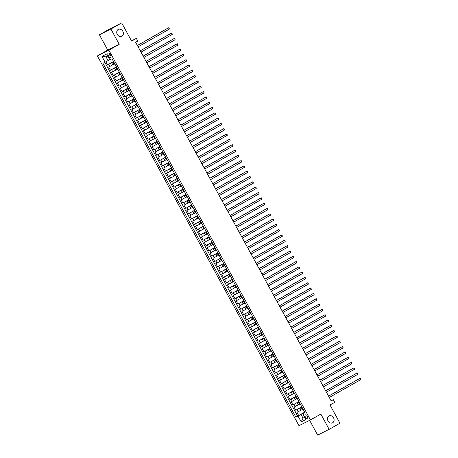 <?xml version="1.0" encoding="UTF-8"?>
<svg xmlns="http://www.w3.org/2000/svg" width="458" height="458" viewBox="0 0 458 458"><rect width="100%" height="100%" fill="white"/><g stroke="black" fill="none" stroke-linecap="round" stroke-linejoin="round"><path stroke-width="0.69" d="M328.936 415.973A3.876 3.172 -116.6 0 1 329.05 415.916A3.876 3.172 -116.6 0 1 333.59 417.879A3.876 3.172 -116.6 0 1 332.64 422.774A3.876 3.172 -116.6 0 1 332.525 422.837A3.876 3.172 -116.6 0 1 327.991 420.868A3.876 3.172 -116.6 0 1 328.936 415.973M118.204 29.467A3.876 3.172 -116.6 0 1 118.319 29.404A3.876 3.172 -116.6 0 1 122.858 31.373A3.876 3.172 -116.6 0 1 121.908 36.268A3.876 3.172 -116.6 0 1 121.794 36.331A3.876 3.172 -116.6 0 1 117.259 34.361A3.876 3.172 -116.6 0 1 118.204 29.467M307.387 416.082A1.935 1.111 -119.6 0 0 305.434 414.891A1.935 1.111 -119.6 0 0 305.4 417.078A1.935 1.111 -119.6 0 0 307.347 418.263A1.935 1.111 -119.6 0 0 307.387 416.082M309.642 420.358L317.68 435.1L329.159 429.341L339.945 423.221L330.029 405.027L334.775 402.336L333.327 399.679L331.105 400.79M97.388 55.928L298.994 425.7L310.478 419.94L108.872 50.168L97.388 55.928L107.745 50.054L119.223 44.294L110.899 29.02L99.415 34.779L107.745 50.054M99.415 34.779L110.201 28.659L121.685 22.9L131.606 41.094L136.352 38.403L131.469 40.854M110.899 29.02L121.685 22.9M105.832 61.807L107.533 64.927L113.521 61.527M114.065 64.16L108.689 67.051L110.43 70.24L116.418 66.839M116.962 69.473L111.586 72.364L113.326 75.553L119.315 72.152M119.859 74.786L114.483 77.677L116.223 80.866L122.212 77.465M122.755 80.098L117.38 82.99L119.12 86.178L125.108 82.778M125.652 85.411L120.277 88.302L122.017 91.491L128.005 88.091M128.549 90.724L123.173 93.615L124.914 96.804L130.902 93.403M131.446 96.037L126.07 98.928L127.811 102.117L133.799 98.716M134.343 101.35L128.967 104.241L130.707 107.43L136.696 104.029M137.24 106.662L131.864 109.554L133.604 112.742L139.593 109.342M140.137 111.975L134.761 114.866L136.501 118.055L142.49 114.655M143.033 117.288L137.658 120.179L139.398 123.368L145.386 119.967M145.93 122.601L140.554 125.492L142.295 128.681L148.283 125.28M148.827 127.914L143.451 130.805L145.192 133.994L151.18 130.593M151.724 133.226L146.348 136.118L148.089 139.306L154.077 135.906M154.621 138.539L149.245 141.43L150.98 144.619L156.974 141.219M157.518 143.852L152.142 146.743L153.877 149.932L159.871 146.531M160.415 149.165L155.039 152.056L156.773 155.245L162.767 151.844M163.311 154.478L157.936 157.369L159.67 160.558L165.664 157.157M166.208 159.79L160.832 162.682L162.567 165.87L168.561 162.47M169.099 165.103L163.729 167.994L165.464 171.183L171.458 167.783M171.996 170.416L166.626 173.307L168.361 176.496L174.355 173.095M174.893 175.729L169.523 178.62L171.258 181.809L177.252 178.408M177.79 181.042L172.42 183.933L174.154 187.122L180.149 183.721M180.687 186.354L175.317 189.246L177.051 192.434L183.045 189.034M183.584 191.667L178.214 194.558L179.948 197.747L185.942 194.347M186.48 196.98L181.11 199.871L182.845 203.06L188.839 199.659M189.377 202.293L184.007 205.184L185.742 208.373L191.73 204.972M192.274 207.606L186.898 210.497L188.639 213.686L194.627 210.285M195.171 212.918L189.795 215.81L191.536 218.998L197.524 215.598M198.068 218.231L192.692 221.122L194.432 224.311L200.421 220.911M200.965 223.544L195.589 226.435L197.329 229.624L203.318 226.223M203.862 228.857L198.486 231.748L200.226 234.937L206.214 231.536M206.758 234.17L201.383 237.061L203.123 240.25L209.111 236.849M209.655 239.482L204.279 242.374L206.02 245.562L212.008 242.162M212.552 244.795L207.176 247.686L208.917 250.875L214.905 247.475M215.449 250.108L210.073 252.999L211.814 256.188L217.802 252.787M218.346 255.421L212.97 258.312L214.71 261.501L220.699 258.106M221.243 260.734L215.867 263.625L217.607 266.814L223.596 263.419M224.139 266.046L218.764 268.938L220.504 272.126L226.492 268.731M227.036 271.359L221.661 274.25L223.401 277.439L229.389 274.044M229.933 276.672L224.557 279.563L226.298 282.752L232.286 279.357M232.83 281.985L227.454 284.876L229.195 288.065L235.183 284.67M235.727 287.298L230.351 290.189L232.091 293.378L238.08 289.983M238.624 292.61L233.248 295.502L234.988 298.69L240.977 295.296M241.521 297.923L236.145 300.814L237.879 304.003L243.874 300.608M244.417 303.236L239.042 306.127L240.776 309.316L246.77 305.921M247.314 308.549L241.939 311.44L243.673 314.629L249.667 311.234M250.211 313.862L244.835 316.753L246.57 319.942L252.564 316.547M253.108 319.174L247.732 322.066L249.467 325.254L255.461 321.86M255.999 324.487L250.629 327.378L252.364 330.567L258.358 327.172M258.896 329.8L253.526 332.691L255.261 335.88L261.255 332.485M261.793 335.113L256.423 338.004L258.157 341.193L264.151 337.798M264.69 340.426L259.32 343.317L261.054 346.506L267.048 343.111M267.587 345.738L262.216 348.63L263.951 351.818L269.945 348.424M270.483 351.051L265.113 353.942L266.848 357.131L272.842 353.736M273.38 356.364L268.01 359.255L269.745 362.444L275.739 359.049M276.277 361.677L270.901 364.568L272.642 367.757L278.63 364.362M279.174 366.99L273.798 369.881L275.539 373.07L281.527 369.675M282.071 372.302L276.695 375.194L278.435 378.382L284.424 374.988M284.968 377.615L279.592 380.506L281.332 383.695L287.321 380.3M287.864 382.928L282.489 385.819L284.229 389.008L290.217 385.613M290.761 388.241L285.386 391.132L287.126 394.321L293.114 390.926M293.658 393.554L288.282 396.445L290.023 399.634L296.011 396.239M296.555 398.866L291.179 401.758L292.92 404.946L298.908 401.551M299.452 404.179L294.076 407.07L295.816 410.259L301.805 406.864M136.352 38.403L137.801 41.06L135.642 42.285L331.168 400.905L333.327 399.679M108.14 55.2L108.775 56.368A1.878 1.076 -119.6 0 0 110.664 57.519A1.878 1.076 -119.6 0 0 110.699 55.407L110.063 54.239A1.878 1.076 -119.6 0 0 108.174 53.088A1.878 1.076 -119.6 0 0 108.14 55.2L110.006 54.141M304.828 412.406L302.749 413.666L304.925 412.578L112.004 58.744L109.834 59.832L106.645 53.987L101.928 56.351L105.117 62.196L102.941 63.29L295.862 417.124L300.998 414.433L303.03 418.148L304.73 417.295M302.749 413.666L305.938 419.511L301.221 421.875L298.032 416.036M301.874 406.985L295.816 410.259M302.349 409.492L301.072 410.219L299.916 408.089M298.977 401.672L292.92 404.946M296.08 396.359L290.023 399.634M293.183 391.046L287.126 394.321M290.286 385.733L284.229 389.008M287.389 380.421L281.332 383.695M284.492 375.108L278.435 378.382M281.596 369.789L275.539 373.07M278.699 364.476L272.642 367.757M275.802 359.164L269.745 362.444M272.905 353.851L266.848 357.131M270.008 348.538L263.951 351.818M267.111 343.225L261.054 346.506M264.214 337.912L258.157 341.193M261.318 332.6L255.261 335.88M258.421 327.287L252.364 330.567M255.524 321.974L249.467 325.254M252.627 316.661L246.57 319.942M249.73 311.348L243.673 314.629M246.833 306.036L240.776 309.316M243.937 300.723L237.879 304.003M241.04 295.41L234.988 298.69M238.143 290.097L232.091 293.378M235.246 284.784L229.195 288.065M232.349 279.472L226.298 282.752M229.452 274.159L223.401 277.439M226.555 268.846L220.504 272.126M223.659 263.533L217.607 266.814M220.767 258.22L214.71 261.501M217.871 252.908L211.814 256.188M214.974 247.595L208.917 250.875M212.077 242.282L206.02 245.562M209.18 236.969L203.123 240.25M206.283 231.656L200.226 234.937M203.386 226.344L197.329 229.624M200.489 221.031L194.432 224.311M197.593 215.718L191.536 218.998M194.696 210.405L188.639 213.686M191.799 205.092L185.742 208.373M188.902 199.78L182.845 203.06M186.005 194.467L179.948 197.747M183.108 189.154L177.051 192.434M180.212 183.841L174.154 187.122M177.315 178.528L171.258 181.809M174.418 173.216L168.361 176.496M171.521 167.903L165.464 171.183M168.624 162.59L162.567 165.87M165.727 157.277L159.67 160.558M162.83 151.964L156.773 155.245M159.934 146.652L153.877 149.932M157.037 141.339L150.98 144.619M154.14 136.026L148.089 139.306M151.243 130.713L145.192 133.994M148.346 125.4L142.295 128.681M145.449 120.088L139.398 123.368M142.553 114.775L136.501 118.055M139.656 109.462L133.604 112.742M136.759 104.149L130.707 107.43M133.868 98.836L127.811 102.117M130.971 93.524L124.914 96.804M128.074 88.211L122.017 91.491M125.177 82.898L119.12 86.178M122.28 77.585L116.223 80.866M119.383 72.272L113.326 75.553M116.487 66.96L110.43 70.24M113.59 61.647L107.533 64.927M104.808 62.351L297.671 416.093L304.702 412.177M301.072 410.219L296.973 412.383L298.713 415.572M114.849 63.96L114.139 64.297L112.983 62.173L113.647 61.761M113.693 61.836L112.983 62.173M116.59 67.149L115.88 67.486L116.544 67.074M115.88 67.486L117.036 69.61L117.746 69.273M119.486 72.461L118.777 72.799L119.441 72.387M118.777 72.799L119.933 74.923L120.643 74.585M122.383 77.774L121.673 78.112L122.338 77.7M121.673 78.112L122.83 80.236L123.54 79.898M125.28 83.087L124.57 83.425L125.234 83.013M124.57 83.425L125.727 85.549L126.437 85.211M128.177 88.4L127.467 88.737L128.131 88.325M127.467 88.737L128.624 90.861L129.333 90.524M131.074 93.713L130.364 94.05L131.028 93.638M130.364 94.05L131.52 96.174L132.23 95.837M133.971 99.025L133.261 99.363L133.925 98.951M133.261 99.363L134.417 101.487L135.127 101.149M136.868 104.338L136.158 104.676L136.822 104.264M136.158 104.676L137.314 106.8L138.024 106.462M139.764 109.651L139.055 109.989L139.719 109.577M139.055 109.989L140.211 112.113L140.921 111.775M142.656 114.964L141.951 115.302L142.615 114.889M141.951 115.302L143.108 117.425L143.818 117.088M145.552 120.277L144.848 120.614L145.512 120.202M144.848 120.614L146.005 122.738L146.715 122.401M148.449 125.589L147.745 125.927L148.409 125.515M147.745 125.927L148.902 128.051L149.611 127.719M151.346 130.902L150.642 131.24L151.306 130.828M150.642 131.24L151.798 133.364L152.508 133.032M154.243 136.215L153.533 136.553L154.203 136.141M153.533 136.553L154.695 138.677L155.405 138.345M157.14 141.528L156.43 141.865L157.1 141.453M156.43 141.865L157.592 143.989L158.302 143.657M160.037 146.841L159.327 147.178L159.997 146.766M159.327 147.178L160.489 149.302L161.199 148.97M162.934 152.153L162.224 152.491L162.893 152.079M162.224 152.491L163.386 154.615L164.096 154.283M165.83 157.466L165.12 157.804L165.79 157.392M165.12 157.804L166.283 159.928L166.993 159.596M168.727 162.779L168.017 163.117L168.687 162.704M168.017 163.117L169.179 165.241L169.889 164.909M171.624 168.092L170.914 168.429L171.584 168.017M170.914 168.429L172.076 170.553L172.786 170.221M174.521 173.405L173.811 173.742L174.481 173.33M173.811 173.742L174.973 175.866L175.683 175.534M177.418 178.717L176.708 179.055L177.378 178.643M176.708 179.055L177.87 181.179L178.574 180.847M180.315 184.03L179.605 184.368L180.275 183.956M179.605 184.368L180.767 186.492L181.471 186.16M183.211 189.343L182.502 189.681L183.171 189.269M182.502 189.681L183.664 191.805L184.368 191.473M186.108 194.656L185.398 194.994L186.068 194.581M185.398 194.994L186.561 197.117L187.265 196.785M189.005 199.969L188.295 200.306L188.965 199.894M188.295 200.306L189.452 202.43L190.162 202.098M191.902 205.281L191.192 205.619L191.862 205.207M191.192 205.619L192.349 207.743L193.058 207.411M194.799 210.594L194.089 210.932L194.759 210.52M194.089 210.932L195.245 213.056L195.955 212.724M197.696 215.907L196.986 216.245L197.656 215.833M196.986 216.245L198.142 218.369L198.852 218.037M200.593 221.22L199.883 221.558L200.547 221.145M199.883 221.558L201.039 223.681L201.749 223.349M203.489 226.533L202.779 226.87L203.444 226.458M202.779 226.87L203.936 228.994L204.646 228.662M206.386 231.845L205.676 232.183L206.34 231.771M205.676 232.183L206.833 234.307L207.543 233.975M209.283 237.158L208.573 237.496L209.237 237.084M208.573 237.496L209.73 239.62L210.44 239.288M212.18 242.471L211.47 242.809L212.134 242.397M211.47 242.809L212.626 244.933L213.336 244.601M215.077 247.784L214.367 248.121L215.031 247.709M214.367 248.121L215.523 250.245L216.233 249.913M217.974 253.102L217.264 253.434L217.928 253.022M217.264 253.434L218.42 255.558L219.13 255.226M220.871 258.415L220.161 258.747L220.825 258.335M220.161 258.747L221.317 260.871L222.027 260.539M223.767 263.728L223.057 264.06L223.722 263.648M223.057 264.06L224.214 266.184L224.924 265.852M226.664 269.041L225.954 269.373L226.618 268.961M225.954 269.373L227.111 271.497L227.821 271.165M229.555 274.353L228.851 274.685L229.515 274.273M228.851 274.685L230.008 276.809L230.718 276.477M232.452 279.666L231.748 279.998L232.412 279.586M231.748 279.998L232.904 282.122L233.614 281.79M235.349 284.979L234.645 285.311L235.309 284.899M234.645 285.311L235.801 287.435L236.511 287.103M238.246 290.292L237.542 290.624L238.206 290.212M237.542 290.624L238.698 292.748L239.408 292.416M241.143 295.605L240.433 295.937L241.103 295.525M240.433 295.937L241.595 298.061L242.305 297.729M244.04 300.917L243.33 301.25L243.999 300.837M243.33 301.25L244.492 303.373L245.202 303.041M246.936 306.23L246.227 306.562L246.896 306.15M246.227 306.562L247.389 308.686L248.099 308.354M249.833 311.543L249.123 311.875L249.793 311.463M249.123 311.875L250.286 313.999L250.995 313.667M252.73 316.856L252.02 317.188L252.69 316.776M252.02 317.188L253.182 319.312L253.892 318.98M255.627 322.169L254.917 322.501L255.587 322.089M254.917 322.501L256.079 324.625L256.789 324.293M258.524 327.481L257.814 327.814L258.484 327.401M257.814 327.814L258.976 329.937L259.686 329.605M261.421 332.794L260.711 333.126L261.381 332.714M260.711 333.126L261.873 335.25L262.583 334.918M264.318 338.107L263.608 338.439L264.277 338.027M263.608 338.439L264.77 340.563L265.474 340.231M267.214 343.42L266.504 343.752L267.174 343.34M266.504 343.752L267.667 345.876L268.371 345.544M270.111 348.733L269.401 349.065L270.071 348.653M269.401 349.065L270.564 351.189L271.268 350.857M273.008 354.045L272.298 354.377L272.968 353.965M272.298 354.377L273.46 356.501L274.165 356.169M275.905 359.358L275.195 359.69L275.865 359.278M275.195 359.69L276.351 361.814L277.061 361.482M278.802 364.671L278.092 365.003L278.762 364.591M278.092 365.003L279.248 367.127L279.958 366.795M281.699 369.984L280.989 370.316L281.659 369.904M280.989 370.316L282.145 372.44L282.855 372.108M284.595 375.297L283.886 375.629L284.55 375.216M283.886 375.629L285.042 377.753L285.752 377.421M287.492 380.609L286.782 380.942L287.447 380.529M286.782 380.942L287.939 383.065L288.649 382.733M290.389 385.922L289.679 386.254L290.343 385.842M289.679 386.254L290.836 388.378L291.546 388.046M293.286 391.235L292.576 391.567L293.24 391.155M292.576 391.567L293.733 393.691L294.442 393.359M296.183 396.548L295.473 396.88L296.137 396.468M295.473 396.88L296.629 399.004L297.339 398.672M299.08 401.861L298.37 402.193L299.034 401.78M298.37 402.193L299.526 404.317L300.236 403.985M301.977 407.173L301.267 407.505L301.931 407.093M301.267 407.505L302.423 409.629L303.133 409.297M107.756 56.025L106.056 56.878L108.082 60.599L105.117 62.196M109.737 59.66L108.082 60.599M119.223 44.294L108.872 50.168M329.159 429.341L320.835 414.066L310.478 419.94M304.685 417.215L303.03 418.148L301.221 421.875M304.77 412.297L300.998 414.433M297.671 416.093L295.862 417.124M106.056 56.878L101.928 56.351M137.389 45.491L168.596 27.789L169.323 29.117L138.116 46.819M137.371 45.451L167.823 28.178L169.145 27.99L169.323 29.117M140.285 50.804L171.492 33.102L172.219 34.43L141.012 52.132M140.268 50.764L170.719 33.491L172.042 33.302L172.219 34.43M143.182 56.116L174.389 38.415L175.116 39.743L143.909 57.445M143.165 56.076L173.616 38.804L174.939 38.615L175.116 39.743M146.079 61.429L177.286 43.728L178.013 45.056L146.806 62.757M146.062 61.389L176.513 44.117L177.836 43.928L178.013 45.056M148.976 66.742L180.183 49.04L180.91 50.369L149.703 68.07M148.959 66.702L179.41 49.43L180.733 49.241L180.91 50.369M151.873 72.055L183.08 54.353L183.807 55.681L152.6 73.383M151.856 72.015L182.307 54.742L183.629 54.554L183.807 55.681M154.77 77.368L185.977 59.666L186.704 60.994L155.497 78.696M154.752 77.328L185.204 60.055L186.52 59.866L186.704 60.994M157.666 82.68L188.873 64.979L189.601 66.307L158.394 84.009M157.644 82.64L188.101 65.368L189.417 65.179L189.601 66.307M160.563 87.993L191.77 70.292L192.497 71.62L161.29 89.321M160.54 87.953L190.997 70.681L192.314 70.492L192.497 71.62M163.46 93.306L194.667 75.604L195.394 76.933L164.187 94.634M163.437 93.266L193.894 75.994L195.211 75.805L195.394 76.933M166.357 98.619L197.564 80.917L198.291 82.245L167.084 99.947M166.334 98.584L196.791 81.306L198.108 81.118L198.291 82.245M169.254 103.932L200.461 86.23L201.188 87.558L169.981 105.26M169.231 103.897L199.688 86.619L201.005 86.43L201.188 87.558M172.151 109.244L203.358 91.543L204.085 92.871L172.878 110.573M172.128 109.21L202.585 91.932L203.902 91.743L204.085 92.871M175.048 114.557L206.255 96.856L206.976 98.184L175.769 115.885M175.025 114.523L205.476 97.245L206.798 97.056L206.976 98.184M177.944 119.87L209.151 102.168L209.873 103.497L178.666 121.198M177.922 119.836L208.373 102.558L209.695 102.369L209.873 103.497M180.841 125.183L212.048 107.481L212.77 108.809L181.563 126.511M180.818 125.148L211.27 107.87L212.592 107.682L212.77 108.809M183.738 130.496L214.945 112.794L215.666 114.122L184.459 131.824M183.715 130.461L214.167 113.183L215.489 112.994L215.666 114.122M186.635 135.808L217.842 118.107L218.563 119.435L187.356 137.137M186.612 135.774L217.063 118.496L218.386 118.307L218.563 119.435M189.532 141.121L220.739 123.42L221.46 124.748L190.253 142.449M189.509 141.087L219.96 123.809L221.283 123.62L221.46 124.748M192.429 146.434L223.636 128.732L224.357 130.061L193.15 147.762M192.406 146.4L222.857 129.122L224.18 128.933L224.357 130.061M195.326 151.747L226.533 134.045L227.254 135.373L196.047 153.075M195.303 151.713L225.754 134.434L227.076 134.246L227.254 135.373M198.222 157.06L229.429 139.358L230.151 140.686L198.944 158.388M198.2 157.025L228.651 139.747L229.973 139.558L230.151 140.686M201.119 162.372L232.326 144.676L233.048 146.005L201.841 163.701M201.096 162.338L231.548 145.06L232.87 144.871L233.048 146.005M204.016 167.685L235.223 149.989L235.944 151.317L204.737 169.013M203.993 167.651L234.444 150.373L235.767 150.184L235.944 151.317M206.913 172.998L238.12 155.302L238.841 156.63L207.634 174.326M206.89 172.964L237.341 155.686L238.664 155.497L238.841 156.63M209.81 178.311L241.017 160.615L241.738 161.943L210.531 179.639M209.787 178.276L240.238 160.998L241.561 160.81L241.738 161.943M212.707 183.624L243.914 165.928L244.635 167.256L213.428 184.952M212.684 183.589L243.135 166.311L244.458 166.122L244.635 167.256M215.604 188.936L246.81 171.24L247.532 172.569L216.325 190.265M215.581 188.902L246.032 171.63L247.354 171.435L247.532 172.569M218.5 194.249L249.702 176.553L250.429 177.881L219.222 195.577M218.477 194.215L248.929 176.943L250.251 176.748L250.429 177.881M221.391 199.562L252.598 181.866L253.326 183.194L222.119 200.89M221.374 199.528L251.826 182.255L253.148 182.061L253.326 183.194M224.288 204.875L255.495 187.179L256.222 188.507L225.015 206.203M224.271 204.841L254.722 187.568L256.045 187.374L256.222 188.507M227.185 210.188L258.392 192.492L259.119 193.82L227.912 211.516M227.168 210.153L257.619 192.881L258.942 192.686L259.119 193.82M230.082 215.5L261.289 197.804L262.016 199.133L230.809 216.829M230.065 215.466L260.516 198.194L261.839 197.999L262.016 199.133M232.979 220.813L264.186 203.117L264.913 204.445L233.706 222.141M232.962 220.779L263.413 203.507L264.735 203.312L264.913 204.445M235.876 226.132L267.083 208.43L267.81 209.758L236.603 227.46M235.859 226.092L266.31 208.819L267.632 208.625L267.81 209.758M238.773 231.445L269.98 213.743L270.707 215.071L239.5 232.773M238.755 231.404L269.207 214.132L270.529 213.938L270.707 215.071M241.669 236.757L272.876 219.056L273.603 220.384L242.397 238.086M241.652 236.717L272.104 219.445L273.42 219.25L273.603 220.384M244.566 242.07L275.773 224.368L276.5 225.697L245.293 243.398M244.543 242.03L275 224.758L276.317 224.563L276.5 225.697M247.463 247.383L278.67 229.681L279.397 231.009L248.19 248.711M247.44 247.343L277.897 230.071L279.214 229.876L279.397 231.009M250.36 252.696L281.567 234.994L282.294 236.322L251.087 254.024M250.337 252.656L280.794 235.383L282.111 235.189L282.294 236.322M253.257 258.009L284.464 240.307L285.191 241.635L253.984 259.337M253.234 257.969L283.691 240.696L285.008 240.502L285.191 241.635M256.154 263.321L287.361 245.62L288.088 246.948L256.881 264.65M256.131 263.281L286.588 246.009L287.905 245.814L288.088 246.948M259.051 268.634L290.257 250.932L290.985 252.261L259.778 269.962M259.028 268.594L289.485 251.322L290.801 251.127L290.985 252.261M261.947 273.947L293.154 256.245L293.876 257.573L262.669 275.275M261.924 273.907L292.376 256.635L293.698 256.44L293.876 257.573M264.844 279.26L296.051 261.558L296.773 262.886L265.566 280.588M264.821 279.22L295.273 261.947L296.595 261.753L296.773 262.886M267.741 284.573L298.948 266.871L299.669 268.199L268.462 285.901M267.718 284.533L298.169 267.26L299.492 267.066L299.669 268.199M270.638 289.885L301.845 272.184L302.566 273.512L271.359 291.214M270.615 289.845L301.066 272.573L302.389 272.378L302.566 273.512M273.535 295.198L304.742 277.496L305.463 278.825L274.256 296.526M273.512 295.158L303.963 277.886L305.286 277.691L305.463 278.825M276.432 300.511L307.639 282.809L308.36 284.137L277.153 301.839M276.409 300.471L306.86 283.199L308.182 283.004L308.36 284.137M279.328 305.824L310.535 288.122L311.257 289.45L280.05 307.152M279.306 305.784L309.757 288.511L311.079 288.317L311.257 289.45M282.225 311.137L313.432 293.435L314.154 294.763L282.947 312.465M282.202 311.096L312.654 293.824L313.976 293.63L314.154 294.763M285.122 316.449L316.329 298.748L317.05 300.076L285.844 317.778M285.099 316.409L315.551 299.137L316.873 298.942L317.05 300.076M288.019 321.762L319.226 304.06L319.947 305.389L288.74 323.09M287.996 321.722L318.447 304.45L319.77 304.255L319.947 305.389M290.916 327.075L322.123 309.373L322.844 310.701L291.637 328.403M290.893 327.035L321.344 309.763L322.667 309.568L322.844 310.701M293.813 332.388L325.02 314.686L325.741 316.014L294.534 333.716M293.79 332.348L324.241 315.075L325.564 314.881L325.741 316.014M296.71 337.701L327.917 319.999L328.638 321.327L297.431 339.029M296.687 337.66L327.138 320.388L328.46 320.194L328.638 321.327M299.606 343.013L330.813 325.312L331.535 326.64L300.328 344.342M299.584 342.973L330.035 325.701L331.357 325.506L331.535 326.64M302.503 348.326L333.71 330.624L334.432 331.953L303.225 349.654M302.48 348.286L332.932 331.014L334.254 330.819L334.432 331.953M305.394 353.639L336.601 335.937L337.328 337.265L306.121 354.967M305.377 353.599L335.829 336.327L337.151 336.132L337.328 337.265M308.291 358.952L339.498 341.25L340.225 342.578L309.018 360.28M308.274 358.912L338.725 341.639L340.048 341.445L340.225 342.578M311.188 364.265L342.395 346.563L343.122 347.891L311.915 365.593M311.171 364.225L341.622 346.952L342.945 346.758L343.122 347.891M314.085 369.577L345.292 351.876L346.019 353.204L314.812 370.906M314.068 369.537L344.519 352.265L345.842 352.07L346.019 353.204M316.982 374.89L348.189 357.188L348.916 358.517L317.709 376.218M316.965 374.85L347.416 357.578L348.738 357.383L348.916 358.517M319.879 380.203L351.086 362.501L351.813 363.829L320.606 381.531M319.861 380.163L350.313 362.891L351.635 362.696L351.813 363.829M322.775 385.516L353.982 367.814L354.71 369.142L323.503 386.844M322.758 385.476L353.21 368.203L354.532 368.009L354.71 369.142M325.672 390.829L356.879 373.127L357.606 374.455L326.399 392.157M325.655 390.788L356.106 373.516L357.429 373.322L357.606 374.455M328.569 396.141L359.776 378.44L360.503 379.768L329.296 397.47M328.552 396.101L359.003 378.829L360.32 378.634L360.503 379.768M298.175 404.906L297.019 402.777M295.278 399.594L294.122 397.464M292.381 394.275L291.225 392.151M289.485 388.962L288.328 386.838M286.594 383.649L285.431 381.525M283.697 378.337L282.534 376.213M280.8 373.024L279.638 370.9M277.903 367.711L276.741 365.587M275.006 362.398L273.844 360.274M272.109 357.085L270.947 354.961M269.212 351.773L268.05 349.649M266.316 346.46L265.153 344.336M263.419 341.147L262.257 339.023M260.522 335.834L259.36 333.71M257.625 330.521L256.463 328.397M254.728 325.209L253.572 323.085M251.831 319.896L250.675 317.772M248.934 314.583L247.778 312.459M246.038 309.27L244.881 307.146M243.141 303.957L241.984 301.833M240.244 298.645L239.087 296.521M237.347 293.332L236.191 291.208M234.45 288.019L233.294 285.895M231.553 282.706L230.397 280.582M228.656 277.393L227.5 275.269M225.76 272.081L224.603 269.957M222.863 266.768L221.706 264.644M219.966 261.455L218.809 259.331M217.069 256.142L215.913 254.018M214.172 250.829L213.016 248.705M211.275 245.517L210.119 243.393M208.379 240.204L207.222 238.08M205.482 234.891L204.325 232.767M202.585 229.578L201.428 227.454M199.694 224.265L198.532 222.141M196.797 218.953L195.635 216.829M193.9 213.64L192.738 211.516M191.003 208.327L189.841 206.203M188.106 203.014L186.944 200.89M185.209 197.701L184.047 195.577M182.313 192.389L181.15 190.265M179.416 187.076L178.254 184.952M176.519 181.763L175.357 179.639M173.622 176.45L172.46 174.326M170.725 171.137L169.563 169.013M167.828 165.825L166.672 163.701M164.932 160.512L163.775 158.388M162.035 155.199L160.878 153.075M159.138 149.886L157.981 147.762M156.241 144.573L155.085 142.449M153.344 139.261L152.188 137.137M150.447 133.948L149.291 131.824M147.55 128.635L146.394 126.511M144.654 123.322L143.497 121.198M141.757 118.009L140.6 115.885M138.86 112.697L137.703 110.573M135.963 107.384L134.807 105.26M133.066 102.071L131.91 99.947M130.169 96.758L129.013 94.634M127.272 91.445L126.116 89.321M124.376 86.133L123.219 84.009M121.479 80.82L120.322 78.696M118.582 75.507L117.425 73.383M115.685 70.194L114.529 68.07M112.794 64.881L111.632 62.757M109.823 66.484L108.666 64.36M298.106 411.816L296.95 409.692M295.21 406.504L294.053 404.38M292.313 401.191L291.156 399.067M289.416 395.878L288.259 393.754M286.519 390.565L285.363 388.441M283.622 385.252L282.466 383.128M280.725 379.94L279.569 377.816M277.829 374.627L276.672 372.503M274.932 369.314L273.775 367.19M272.035 364.001L270.878 361.877M269.138 358.688L267.982 356.564M266.241 353.376L265.085 351.252M263.344 348.063L262.188 345.939M260.447 342.75L259.291 340.626M257.556 337.437L256.394 335.313M254.659 332.124L253.497 330M251.763 326.812L250.6 324.688M248.866 321.499L247.704 319.375M245.969 316.186L244.807 314.062M243.072 310.873L241.91 308.749M240.175 305.56L239.013 303.436M237.278 300.248L236.116 298.124M234.381 294.935L233.219 292.811M231.485 289.622L230.322 287.498M228.588 284.309L227.426 282.185M225.691 278.996L224.535 276.872M222.794 273.684L221.638 271.56M219.897 268.371L218.741 266.247M217 263.058L215.844 260.934M214.104 257.745L212.947 255.621M211.207 252.432L210.05 250.308M208.31 247.12L207.153 244.996M205.413 241.807L204.257 239.683M202.516 236.494L201.36 234.37M199.619 231.181L198.463 229.057M196.722 225.868L195.566 223.744M193.826 220.556L192.669 218.432M190.929 215.243L189.772 213.119M188.032 209.93L186.875 207.806M185.135 204.617L183.979 202.493M182.238 199.304L181.082 197.18M179.341 193.992L178.185 191.868M176.445 188.679L175.288 186.555M173.548 183.366L172.391 181.242M170.657 178.053L169.494 175.929M167.76 172.74L166.597 170.616M164.863 167.428L163.701 165.304M161.966 162.115L160.804 159.991M159.069 156.802L157.907 154.678M156.172 151.489L155.01 149.365M153.275 146.176L152.113 144.052M150.379 140.864L149.216 138.74M147.482 135.551L146.32 133.427M144.585 130.238L143.423 128.114M141.688 124.925L140.526 122.801M138.791 119.612L137.635 117.488M135.894 114.3L134.738 112.176M132.997 108.987L131.841 106.863M130.101 103.674L128.944 101.55M127.204 98.361L126.047 96.237M124.307 93.048L123.15 90.924M121.41 87.736L120.254 85.612M118.513 82.423L117.357 80.299M115.616 77.11L114.46 74.986M112.72 71.797L111.563 69.673M114.54 64.114L113.384 61.99M117.437 69.433L116.28 67.303M120.334 74.746L119.177 72.616M123.231 80.058L122.074 77.929M126.127 85.371L124.971 83.242M129.024 90.684L127.868 88.554M131.921 95.997L130.765 93.867M134.818 101.31L133.662 99.18M137.715 106.622L136.558 104.493M140.612 111.935L139.455 109.806M143.509 117.248L142.346 115.118M146.405 122.561L145.243 120.431M149.302 127.874L148.14 125.744M152.199 133.186L151.037 131.057M155.096 138.499L153.934 136.369M157.993 143.812L156.831 141.682M160.89 149.125L159.727 146.995M163.787 154.438L162.624 152.308M166.683 159.75L165.521 157.621M169.58 165.063L168.418 162.934M172.477 170.376L171.315 168.246M175.368 175.689L174.212 173.559M178.265 181.002L177.109 178.872M181.162 186.314L180.005 184.185M184.059 191.627L182.902 189.498M186.956 196.94L185.799 194.81M189.852 202.253L188.696 200.129M192.749 207.566L191.593 205.442M195.646 212.878L194.49 210.754M198.543 218.191L197.387 216.067M201.44 223.504L200.283 221.38M204.337 228.817L203.18 226.693M207.234 234.13L206.077 232.006M210.13 239.442L208.974 237.318M213.027 244.755L211.871 242.631M215.924 250.068L214.768 247.944M218.821 255.381L217.665 253.257M221.718 260.694L220.561 258.57M224.615 266.006L223.458 263.882M227.511 271.319L226.355 269.195M230.408 276.632L229.246 274.508M233.305 281.945L232.143 279.821M236.202 287.258L235.04 285.134M239.099 292.57L237.937 290.446M241.996 297.883L240.834 295.759M244.893 303.196L243.73 301.072M247.789 308.509L246.627 306.385M250.686 313.822L249.524 311.698M253.583 319.134L252.421 317.01M256.48 324.447L255.318 322.323M259.377 329.76L258.215 327.636M262.268 335.073L261.112 332.949M265.165 340.386L264.008 338.262M268.062 345.698L266.905 343.574M270.959 351.011L269.802 348.887M273.855 356.324L272.699 354.2M276.752 361.637L275.596 359.513M279.649 366.95L278.493 364.826M282.546 372.262L281.389 370.138M285.443 377.575L284.286 375.451M288.34 382.888L287.183 380.764M291.236 388.201L290.08 386.077M294.133 393.514L292.977 391.39M297.03 398.826L295.874 396.702M299.927 404.139L298.771 402.015M302.824 409.452L301.667 407.328M110.647 55.309L108.775 56.368"/></g></svg>
